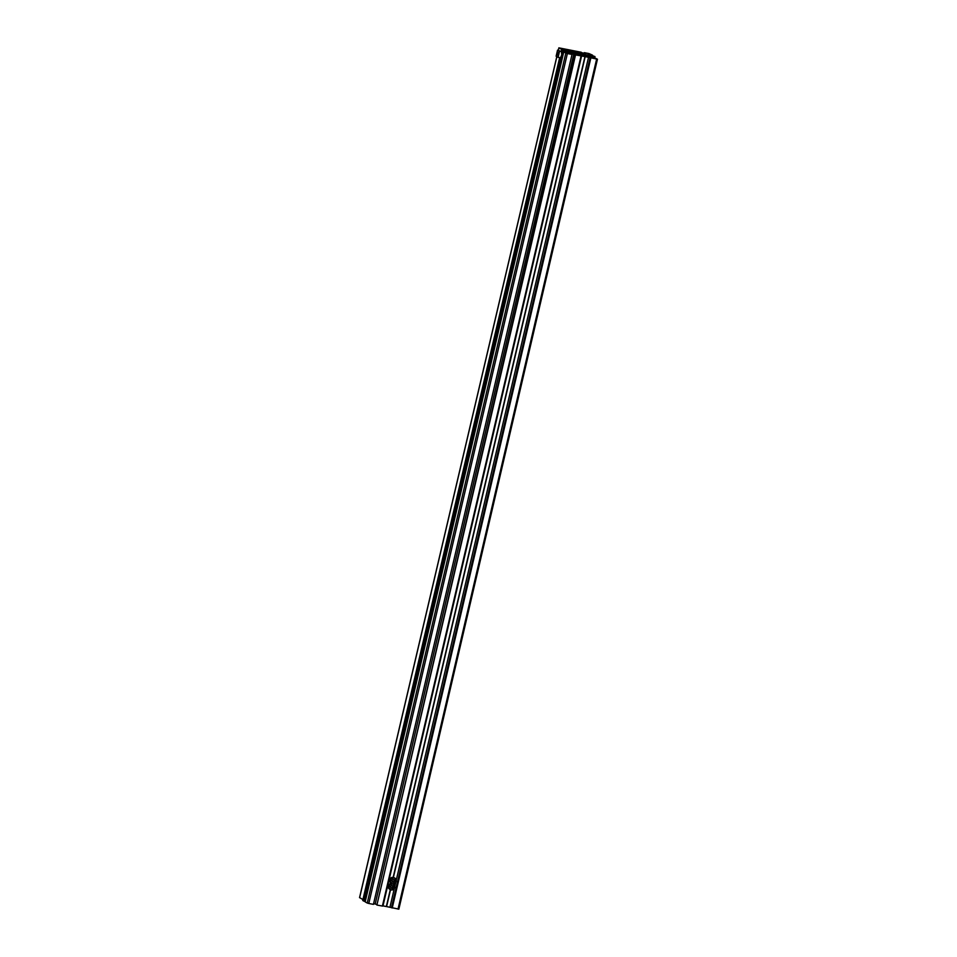 <?xml version="1.0" encoding="UTF-8"?>
<svg xmlns="http://www.w3.org/2000/svg" width="957" height="957" viewBox="0 0 957 957"><rect width="100%" height="100%" fill="white"/><g stroke="black" fill="none" stroke-linecap="round" stroke-linejoin="round"><path stroke-width="1.44" d="M586.115 53.7L581.234 52.623M564.427 50.111L580.385 52.695A7.536 0.813 13.2 0 1 584.631 54.465A7.536 0.813 13.2 0 1 584.392 54.597L594.991 56.571L587.837 54.118L590.744 54.693L590.971 55.47M564.869 51.116L558.864 47.85L581.318 52.264M362.93 899.58L359.641 897.618M564.929 50.877L566.723 51.188A7.536 0.813 -166.8 0 1 563.876 49.848A7.536 0.813 -166.8 0 1 564.163 49.704L564.534 49.644M592.455 55.59L591.103 54.884M584.117 53.389L584.296 52.659L588.926 53.544L592.55 55.171M584.296 52.659L586.222 53.245M583.902 55.973L584.284 54.824L581.928 53.496L564.128 50.147M571.903 52.575L584.153 54.932M584.009 55.996L584.284 54.824M597.359 59.25L398.854 909.15L386.353 906.53L390.3 889.615M386.425 906.53L390.372 889.651M386.58 906.578L390.528 889.735M589.321 57.013L589.536 55.853L591.39 56.2L597.455 59.214L585.026 56.595L393.243 877.366A3.146 2.931 -60.5 0 1 394.128 877.677L394.858 878.095A3.146 2.931 -60.5 0 1 392.609 883.861A3.146 2.931 -60.5 0 1 390.552 879.818A3.146 2.931 -60.5 0 1 394.858 878.095C397.155 881.134 396.401 883.06 392.609 883.861L391.03 883.144A3.146 2.931 -60.5 0 1 393.291 877.366M589.584 55.877A7.536 0.813 -166.8 0 1 592.443 57.217A7.536 0.813 -166.8 0 1 592.156 57.372L575.923 54.382A7.536 0.813 13.2 0 1 571.676 52.623A7.536 0.813 13.2 0 1 571.915 52.491L561.316 50.53L569.391 52.898L563.757 51.929L365.167 901.865L367.237 903.037L565.838 53.102L563.757 51.929M362.811 900.429L559.737 57.659M562.572 51.259L363.983 901.195L362.799 900.525M363.983 901.195L365.263 901.434M367.237 903.037L368.792 903.48L567.381 53.544L565.838 53.102M567.381 53.544L572.023 54.441L569.415 53.46M368.792 903.48L373.421 904.365L572.023 54.441M569.463 53.389L575.085 54.465M373.601 903.635L375.192 904.03L573.781 54.094M376.484 904.401L375.192 904.03M575.492 55.099L376.902 905.035L575.001 54.824L585.026 56.595M376.902 905.035L382.609 906.1L581.174 56.176L382.609 906.1M386.353 906.53L382.668 905.836M393.171 877.354L584.942 56.595M393.399 877.39L585.182 56.642M392.657 883.873A3.146 2.931 -60.5 0 1 394.643 887.917A3.146 2.931 -60.5 0 1 390.348 889.639L389.619 889.22A3.146 2.931 -60.5 0 1 391.497 883.407M390.54 886.672L391.545 885.524L392.944 885.799L393.351 887.211L392.346 888.347L390.946 888.084L390.54 886.672L390.97 888.012L392.31 888.275L393.267 887.187L392.884 885.835L391.545 885.584L390.588 886.672M392.37 885.739L393.351 887.211M392.693 886.864L391.736 887.94L392.346 888.347M391.736 887.94L390.911 887.785M391.963 880.584L392.968 879.447L394.368 879.71L394.774 881.122L393.77 882.27L392.37 881.995L391.963 880.584L392.394 881.935L393.734 882.187L394.691 881.098L394.296 879.758L392.968 879.507L392.011 880.596M393.794 879.662L394.774 881.122M394.117 880.775L393.16 881.864L393.77 882.27M393.16 881.864L392.334 881.708M557.333 53.472L558.11 52.228L557.536 55.267L557.333 53.472M561.747 51.558L561.855 52.049A3.146 1.089 100.9 0 1 561.711 54.86A3.146 1.089 100.9 0 1 560.934 56.81A3.146 1.089 100.9 0 1 560.766 57.037M559.522 51.259L561.723 51.69L557.548 50.147L556.125 56.224L558.098 57.348L559.522 51.259L557.548 50.147M560.934 56.81L561.711 54.86L561.424 51.259M560.3 57.767L558.098 57.348M359.617 897.702L556.878 56.654M558.374 50.302L558.936 47.91M584.069 56.008L584.392 54.609L584.057 56.008M584.272 56.044L584.595 54.669M593.986 57.241L594.165 56.511M594.668 57.611L594.907 56.595M590.182 55.315L590.361 54.573M590.589 55.398L590.744 54.693M398.028 909.09L596.618 59.155M565.671 52.456L565.85 51.714M566.377 52.599L566.544 51.881M567.716 52.862L567.848 52.264M382.393 906.088L580.995 56.152M382.991 905.884L581.593 55.949M389.942 907.224L394.296 888.598M394.846 886.254L395.72 882.521M396.258 880.177L588.531 57.288M391.497 907.667L590.086 57.731M391.856 907.87L590.445 57.934M392.238 907.978L590.828 58.042M392.621 884.077A2.955 2.751 119.5 0 0 389.224 886.409A2.955 2.751 119.5 0 0 391.281 889.795A2.955 2.751 119.5 0 0 394.667 887.462A2.955 2.751 119.5 0 0 392.621 884.077M392.98 883.909L393.435 884.172C395.731 887.211 394.978 889.137 391.186 889.95L390.348 889.639A3.146 2.931 -60.5 0 1 392.549 883.849M394.033 878A2.955 2.751 119.5 0 0 390.647 880.332A2.955 2.751 119.5 0 0 392.705 883.718A2.955 2.751 119.5 0 0 396.09 881.385A2.955 2.751 119.5 0 0 394.033 878M359.545 897.642L556.807 56.619M558.29 50.29L558.864 47.85M594.74 57.659L594.991 56.571M398.854 909.15L597.455 59.214M589.261 57.001L589.536 55.853M362.727 900.453L559.654 57.647M561.173 51.14L561.316 50.53"/></g></svg>
